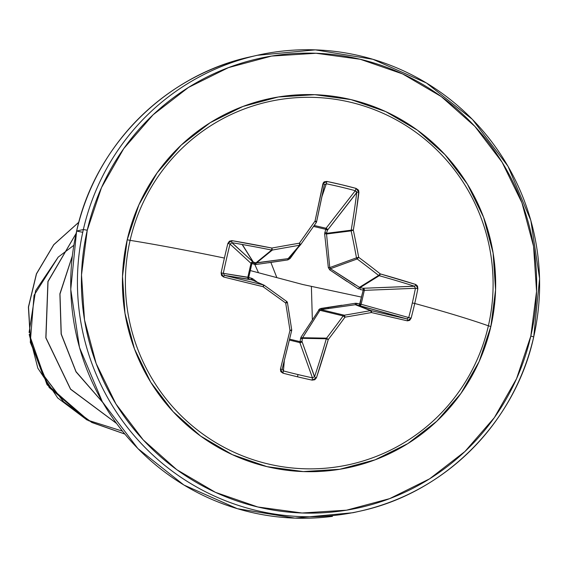 <?xml version="1.0" encoding="UTF-8"?>
<svg xmlns="http://www.w3.org/2000/svg" width="568" height="568" viewBox="0 0 568 568"><rect width="100%" height="100%" fill="white"/><g stroke="black" fill="none" stroke-linecap="round" stroke-linejoin="round"><path stroke-width="0.85" d="M407.071 318.911L406.929 318.889A231.893 4.814 -166.4 0 1 371.209 310.653A1.754 0.646 103.1 0 1 371.415 312.542L371.209 310.653L370.535 310.632L371.415 312.542A1.754 0.589 -100.2 0 0 370.535 310.632A1.754 1.732 -68.8 0 1 371.209 310.653L356.051 304.775L371.209 310.653A231.893 4.814 13.6 0 0 406.929 318.889L356.051 304.775L370.535 310.632A231.034 17.899 171.4 0 1 344.293 315.219A1.754 0.383 80.4 0 1 344.975 317.164L343.171 315.922A231.034 42.983 126.6 0 1 326.586 338.145L328.261 339.558A232.781 43.303 -53.4 0 0 344.975 317.164A1.754 0.383 -99.6 0 0 344.293 315.219A1.754 1.718 103.6 0 0 343.171 315.922A1.754 1.718 -76.4 0 1 344.293 315.219L321.097 309.624L344.293 315.219A231.034 17.899 -8.6 0 0 370.535 310.632L355.312 304.718L321.097 309.624L319.976 310.32L343.171 315.922L319.976 310.32L302.595 337.726L302.424 338.343L326.309 338.762L302.424 338.343L301.984 341.425L314.573 376.705A231.893 51.333 -76.2 0 0 326.309 338.762A1.754 1.704 -89 0 1 326.586 338.145L302.595 337.726L326.586 338.145A231.034 42.983 -53.4 0 0 343.171 315.922L344.975 317.164A232.781 18.034 -8.6 0 0 371.415 312.542A233.64 4.849 13.6 0 0 407.412 320.842L411.111 318.179A233.42 117.569 -74.9 0 0 414.732 303.468L412.325 302.957A231.666 116.688 105.1 0 1 408.726 317.562L411.111 318.179L409.67 320.338L407.412 320.842L371.415 312.542A232.781 18.034 171.4 0 1 344.975 317.164A232.781 43.303 126.6 0 1 328.261 339.558L316.44 377.791L314.771 379.743L312.151 380.134A233.42 74.145 -164 0 1 297.568 376.818L297.959 374.553A231.666 73.591 -164 0 1 283.439 370.925L282.935 373.162A233.42 74.145 16 0 0 297.568 376.818A233.42 74.145 -164 0 1 282.935 373.162L280.826 371.649L280.422 369.2L289.978 330.427A232.781 14.846 -99.3 0 0 285.69 303.028A232.781 6.056 -144.2 0 0 263.034 286.691L223.614 276.999L221.563 275.466L221.137 272.867A233.42 59.037 -78.1 0 1 224.403 258.064A233.42 59.037 -78.1 0 1 227.889 243.381L229.408 241.208L231.943 240.647L271.88 248.053A232.781 22.081 -10.1 0 1 299.393 243.189A232.781 3.195 -54.6 0 0 315.034 221.037L323.391 182.605L324.307 181.796L326.849 181.426L341.567 184.714L356.065 188.399L358.252 189.897L358.827 191.054L356.392 210.927L353.317 230.168A232.781 54.961 80.7 0 1 358.685 257.332A232.781 46.164 34.8 0 1 380.269 273.904L415.733 284.483L417.515 286.08L417.863 288.693A233.42 117.569 105.1 0 1 414.732 303.468A233.64 15.343 12.9 0 1 488.381 325.819A185.885 183.762 77.3 0 0 350.648 102.283A185.885 183.762 77.3 0 0 130.1 240.356A233.64 15.343 12.9 0 1 224.403 258.064A233.64 15.343 -167.1 0 0 130.1 240.356A185.885 183.762 77.3 0 0 267.833 463.886A185.885 183.762 77.3 0 0 488.381 325.819L490.866 326.501A188.675 186.517 -102.7 0 1 267.01 466.647A188.675 186.517 -102.7 0 1 127.211 239.76L130.1 240.356L127.211 239.76L122.503 276.396L124.967 313.287L134.502 349.022L150.747 382.228L173.077 411.623L200.625 436.082L232.34 454.656L267.01 466.647L303.291 471.582L339.792 469.274L375.107 459.817L407.888 443.565L436.87 421.151L460.939 393.432L479.172 361.475L490.866 326.501L495.573 289.872L493.109 252.973L483.574 217.239L467.329 184.039L445 154.638L417.452 130.186L385.736 111.605L351.067 99.62L314.786 94.678L278.284 96.986L242.969 106.45L210.188 122.695L181.206 145.11L157.137 172.835L138.904 204.792L127.211 239.76A188.675 186.517 -102.7 0 1 351.067 99.62A188.675 186.517 -102.7 0 1 490.866 326.501L488.381 325.819A185.885 183.762 77.3 0 0 350.648 102.283A185.885 183.762 77.3 0 0 130.1 240.356A185.885 183.762 77.3 0 0 267.833 463.886A185.885 183.762 77.3 0 0 488.381 325.819A233.64 15.343 -167.1 0 0 414.732 303.468A233.42 117.569 105.1 0 1 411.111 318.179L408.726 317.562A231.666 116.688 -74.9 0 0 412.325 302.957A231.666 116.688 -74.9 0 0 415.428 288.296L364.322 290.362L361.141 304.256L408.726 317.569M223.295 273.35L248.663 277.567L247.833 277.227L251.013 263.339L230.004 244.062A231.666 58.596 101.9 0 0 223.302 273.329L247.833 277.227A1.754 1.697 -81 0 0 249.082 279.279L224.509 275.373A231.893 4.814 13.6 0 0 263.637 284.994L252 279.953L224.367 275.331M231.815 242.671L253.044 261.997L251.88 263.531L251.028 263.289L251.794 262.253L253.044 261.997L255.912 262.863L271.639 250.041A231.893 35.145 -167.8 0 0 232 242.692L253.044 261.997A1.754 1.676 -47.5 0 0 251.013 263.339L230.004 244.055L227.889 243.381A233.42 59.037 101.9 0 0 224.403 258.064A233.42 59.037 101.9 0 0 221.137 272.867L223.614 276.999A233.64 4.849 13.6 0 0 263.034 286.691A232.781 6.056 35.8 0 1 285.69 303.028A232.781 14.846 80.7 0 1 289.978 330.427A233.64 11.459 103.1 0 1 280.422 369.2L282.935 373.162L283.439 370.925A231.666 73.591 16 0 0 297.959 374.553A231.666 73.591 16 0 0 312.435 377.841L299.861 342.618L289.353 340.062L299.861 342.618A1.754 1.619 160.4 0 0 301.984 341.425L314.509 376.868M356.747 192.417L327.452 230.218L325.755 229.309L326.103 228.272L327.14 229.039L327.452 230.218L326.479 233.327L351.173 230.196A231.893 51.333 -76.2 0 0 356.739 192.595L327.452 230.218A1.754 1.534 37.9 0 0 326.053 228.258L355.298 190.699A231.666 101.693 -170.4 0 0 326.302 183.776L321.907 196.698L326.302 183.776A231.666 101.693 9.6 0 1 355.298 190.699L355.305 190.699M257.403 282.268L252.753 278.789L248.663 277.567L250.31 270.574L302.815 284.525L361.496 297.092L359.991 304.121L355.362 303.262L319.621 308.928L300.912 337.349L300.018 341.666L289.581 339.131L300.018 341.666L300.912 337.349A1.754 0.71 -148.3 0 0 302.595 337.726A1.754 0.71 31.7 0 1 300.912 337.349M87.252 230.225A230.139 227.505 -102.7 0 1 360.304 59.285A230.139 227.505 -102.7 0 1 530.824 336.036L533.728 336.93L530.824 336.036A230.139 227.505 -102.7 0 1 257.773 506.975A230.139 227.505 -102.7 0 1 87.252 230.225L83.361 229.536L87.252 230.225L101.516 187.575L123.753 148.589L153.112 114.779L188.462 87.436L228.45 67.62L271.532 56.083L316.049 53.264L360.304 59.285L402.591 73.911L441.279 96.574L474.883 126.401L502.119 162.256L521.928 202.755L533.558 246.349L536.561 291.349L530.824 336.036L516.56 378.693L494.323 417.672L464.965 451.482L429.614 478.824L389.627 498.647L346.544 510.185L302.027 512.996L257.773 506.975L215.485 492.357L176.797 469.693L143.193 439.859L115.957 404.004L96.148 363.506L84.518 319.919L81.508 274.912L87.252 230.225M533.7 336.895A233.64 230.97 77.3 0 0 277.908 51.638A233.64 230.97 77.3 0 0 83.361 229.536A233.64 230.97 -102.7 0 1 277.908 51.638M253.967 56.062A233.64 230.97 77.3 0 0 76.659 231.041A233.64 230.97 -102.7 0 1 200.412 74.422M76.659 231.041L83.361 229.536L76.659 231.041A233.64 230.97 77.3 0 0 332.436 516.362A233.64 230.97 -102.7 0 1 76.659 231.041M533.686 336.959A233.64 230.97 -102.7 0 1 339.139 514.856A233.64 230.97 -102.7 0 1 83.361 229.536A233.64 230.97 77.3 0 0 339.139 514.856A233.64 230.97 77.3 0 0 533.686 336.959M58.163 257.19L34.037 295.325L30.281 342.298L49.182 387.525L87.806 420.27L46.803 384.138L29.344 334.389M73.819 245.305L58.405 256.963M89.112 421.009L47.116 384.806L29.216 334.417L37.836 368.192L57.688 397.941L86.911 419.908L122.439 431.14M29.082 332.514L35.585 290.731L58.277 256.992M76.616 231.069L70.752 289.389L79.499 347.538L102.354 401.761L137.903 448.585L183.883 485.008L237.388 508.694L294.998 518.13L353.033 512.712L359.736 511.207C444.744 493.123 515.219 422.201 533.721 336.93L539.593 278.611L530.846 220.462L507.991 166.239L472.441 119.415L426.461 82.992L372.949 59.306L315.346 49.87L257.311 55.288L250.609 56.793C165.6 74.877 95.126 145.798 76.616 231.069L82.488 232.241M78.817 222.251L53.804 244.723L36.515 273.854L28.528 307.075L30.608 341.46L42.643 373.978L63.63 401.768L91.803 422.372L124.754 433.98L91.803 422.372L63.63 401.768L42.643 373.978L30.608 341.46L28.528 307.075L36.515 273.854L53.804 244.723L78.817 222.251M258.497 272.746L254.776 264.404M254.762 264.368L242.302 244.489M76.041 233.647L48.024 281.565L45.951 337.811L70.588 389.101L116.426 423.295L70.588 389.101L45.951 337.811L48.024 281.565L76.041 233.647M276.85 277.624L270.879 262.437M72.278 256.246L59.995 293.99L61.266 334.041L76.034 371.635L102.645 402.265L76.034 371.635L61.266 334.041L59.995 293.99L72.278 256.246M312.343 319.386L311.385 286.364M124.853 434.051L91.838 422.485L63.595 401.881L42.55 374.071L30.487 341.51L28.4 307.082L36.416 273.811L53.754 244.659L78.838 222.18L53.761 244.652L36.416 273.804L28.4 307.061L30.48 341.489L42.536 374.049L63.566 401.86L91.796 422.464L124.804 434.044M76.069 233.519L47.925 281.487L45.823 337.839L70.531 389.222L116.511 423.416M72.306 255.976L59.888 293.848L61.138 334.076L75.998 371.813L102.794 402.52M328.233 307.288L328.176 308.566M293.642 340.083L293.393 341.006M102.872 402.584L76.02 371.862L61.138 334.076L59.896 293.798L72.356 255.891M116.575 423.444L70.553 389.243L45.823 337.839L47.932 281.451L76.112 233.476M242.131 244.46L254.613 264.354M320.068 310.192L304.973 333.885M415.435 288.274L364.322 290.362A1.754 1.498 87.7 0 0 363.222 288.274L414.413 286.201A231.893 35.145 -167.8 0 0 379.211 275.7L359.963 287.685L363.222 288.274L414.555 286.258M324.633 233.796A1.754 0.504 174.9 0 1 326.344 234.023L351.152 230.878A1.754 1.704 -97.2 0 1 351.173 230.196L326.479 233.327L329.76 267.592L356.477 257.829A231.034 54.549 -99.3 0 0 351.152 230.878L326.344 234.023A1.754 0.504 -5.1 0 0 324.633 233.796L325.755 229.309L313.529 226.426L325.755 229.309L324.633 233.796L328.325 267.585L329.76 269.899L358.635 288.977L359.267 287.451L359.963 287.685L379.211 275.7A1.754 1.711 -121.9 0 1 378.6 275.423L359.267 287.451L378.6 275.423A231.034 45.823 -145.2 0 0 357.173 258.965L330.462 268.728L355.192 284.859M347.126 281.536L329.76 269.899L328.325 267.585L329.76 267.592L326.479 233.327A1.754 0.476 17.4 0 0 324.782 232.418A1.754 0.476 -162.6 0 1 326.479 233.327L327.452 230.218A1.754 0.476 -162.6 0 0 325.755 229.309L326.053 228.258A1.754 1.534 -142.1 0 1 326.103 228.272L325.755 229.309L326.053 228.258L314.203 225.482L326.053 228.258L355.298 190.699L356.739 192.595A231.893 51.333 103.8 0 1 351.173 230.196L351.152 230.878A231.034 54.549 80.7 0 1 356.477 257.829L329.76 267.592L330.462 268.728L357.173 258.965A1.754 1.704 -110.1 0 1 356.477 257.829L357.173 258.965A231.034 45.823 34.8 0 1 378.6 275.423L379.211 275.7A231.893 35.145 12.2 0 1 414.413 286.201L415.428 288.296A231.666 116.688 105.1 0 1 412.325 302.957L414.732 303.468A233.42 117.569 -74.9 0 0 417.863 288.693L415.428 288.296L417.863 288.693L415.733 284.483A1.754 0.916 107.6 0 1 414.413 286.201A1.754 0.916 -72.4 0 0 415.733 284.483A233.64 35.415 -167.8 0 0 380.269 273.904A1.754 0.646 105.7 0 1 379.211 275.7L380.269 273.904L378.6 275.423A1.754 0.497 -51.7 0 0 380.269 273.904A232.781 46.164 -145.2 0 0 358.685 257.332L357.173 258.965L358.685 257.332L356.477 257.829L358.685 257.332A232.781 54.961 -99.3 0 0 353.317 230.168L351.152 230.878L353.317 230.168L351.173 230.196A1.754 0.525 9.7 0 1 353.317 230.168A233.64 51.716 -76.2 0 0 358.926 192.289A1.754 0.802 -172.9 0 0 356.739 192.595A1.754 0.802 7.1 0 1 358.926 192.289L356.065 188.399L355.298 190.699L356.065 188.399A233.42 102.467 -170.4 0 0 326.849 181.426L326.302 183.776L326.849 181.426L322.908 183.698A1.754 0.816 11.6 0 1 324.363 184.827L324.363 184.827A1.754 0.816 -168.4 0 0 322.908 183.698A233.64 11.459 103.1 0 1 315.034 221.037A1.754 0.532 12.2 0 1 316.546 221.903L324.363 184.827A1.754 0.816 -168.4 0 1 324.356 184.87A231.893 11.374 103.1 0 1 316.553 221.882A231.893 11.374 -76.9 0 0 324.356 184.87L326.281 183.776M328.325 267.585L329.76 267.592L330.462 268.728L329.76 269.899L330.462 268.728L359.963 287.685A1.754 0.362 -79.6 0 1 359.949 289.488L363.208 290.092L361.496 297.092L302.815 284.525L250.31 270.574L251.88 263.531L256.026 264.503L287.855 259.91A1.754 0.532 81.6 0 1 288.125 258.632L299.62 245.241A231.034 21.918 169.9 0 0 272.313 250.069L256.516 262.941L288.125 258.632L289.247 257.929L290.141 258.476L297.533 248.287L290.141 258.476L289.14 258.064L300.642 244.666A1.754 1.732 -139.4 0 1 299.62 245.241L288.168 258.625M283.439 370.925L284.32 360.488L283.439 370.925L282.189 368.98A1.754 0.611 -165.9 0 1 282.182 369.015A1.754 0.611 -165.9 0 1 280.422 369.2A1.754 0.611 14.1 0 0 282.182 369.015A1.754 0.611 14.1 0 0 282.189 368.98A231.893 11.374 -76.9 0 0 291.675 330.505L289.978 330.427L291.675 330.519A1.754 1.747 58.4 0 0 291.704 329.866M256.026 264.503L254.755 264.397A1.754 0.809 106.8 0 1 255.912 262.863L256.516 262.941A1.754 0.774 -97.4 0 0 256.026 264.503A1.754 0.774 82.6 0 1 256.516 262.941L272.313 250.069A1.754 1.718 -129.2 0 1 271.639 250.041L255.912 262.863L288.125 258.632A1.754 0.532 -98.4 0 0 287.855 259.91L290.141 258.476L287.855 259.91L268.408 262.792M312.45 377.848L299.861 342.618L300.018 341.666L301.984 341.425A1.754 0.689 8.2 0 1 300.018 341.666L299.861 342.618L301.161 342.412L301.984 341.425L302.424 338.343A1.754 0.689 8.2 0 1 300.465 338.592A1.754 0.689 -171.8 0 0 302.424 338.343L302.595 337.726M359.267 305.563A1.754 1.512 105.6 0 0 361.141 304.256L408.726 317.562L406.929 318.889L359.267 305.563L363.208 290.092L359.949 289.488A1.754 0.362 100.4 0 0 359.963 287.685L363.222 288.274A1.754 0.362 -79.6 0 1 363.208 290.092L363.222 288.274L364.131 289.069L364.322 290.362L363.208 290.092L364.322 290.362L361.141 304.256L359.991 304.121L361.141 304.256L360.41 305.321L359.267 305.563L356.051 304.775A1.754 0.369 103.8 0 0 356.775 303.333L359.991 304.121A1.754 0.369 -76.2 0 1 359.267 305.563M356.392 191.423L356.597 191.778M300.742 244.538A1.754 1.732 -139.4 0 1 300.642 244.666A1.754 1.732 40.6 0 0 300.742 244.538A231.034 3.167 -54.6 0 0 316.262 222.557A1.754 0.525 -144.8 0 0 315.034 221.037L316.262 222.557L300.742 244.531L299.393 243.189A232.781 22.081 169.9 0 0 271.88 248.053A233.64 35.415 -167.8 0 0 231.943 240.647L227.889 243.381L230.004 244.062L232 242.692A1.754 0.483 -80.3 0 1 231.943 240.647A1.754 0.483 99.7 0 0 232 242.692A231.893 35.145 12.2 0 1 271.639 250.041L271.88 248.053L271.639 250.041A1.754 1.718 50.8 0 0 272.313 250.069L271.88 248.053L272.313 250.069A231.034 21.918 -10.1 0 1 299.62 245.241L299.393 243.189L300.642 244.666A1.754 1.732 40.6 0 1 299.62 245.241L299.393 243.189A232.781 3.195 125.4 0 0 315.034 221.037L316.539 221.932M263.921 285.093L252.263 280.038L263.637 284.994A1.754 1.74 -66.6 0 1 263.921 285.093A1.754 1.74 -66.6 0 1 263.928 285.093A1.754 1.74 113.4 0 0 263.637 284.994L263.034 286.691L264.248 285.278L263.034 286.691L263.637 284.994A231.893 4.814 -166.4 0 1 224.509 275.373A1.754 0.49 103.9 0 0 223.614 276.999A1.754 0.49 -76.1 0 1 224.509 275.373L223.302 273.329L221.137 272.867L223.302 273.329A231.666 58.596 -78.1 0 1 230.004 244.062M359.267 287.451L358.635 288.977M356.051 304.775L355.312 304.718L355.362 303.262L356.775 303.333A1.754 0.369 -76.2 0 1 356.051 304.775M355.362 303.262L355.312 304.718L321.097 309.624L320.927 308.445L341.822 305.236M318.641 309.872A1.754 0.461 -146.4 0 0 319.976 310.32A1.754 0.461 33.6 0 1 318.641 309.872L320.927 308.445L321.041 309.631M254.755 264.397L251.88 263.531A1.754 0.809 106.8 0 1 253.044 261.997L255.912 262.863A1.754 0.809 -73.2 0 0 254.755 264.397M251.88 263.531L251.013 263.339A1.754 1.676 132.5 0 1 251.028 263.289L251.88 263.531L248.663 277.567L247.833 277.227L251.013 263.339L251.88 263.531M248.663 277.567A1.754 0.816 -77 0 0 249.082 279.279L248.067 278.54L247.826 277.276L251.581 278.242A1.754 0.816 -77 0 0 252 279.953L249.082 279.279A1.754 0.816 103 0 1 248.663 277.567M252.483 280.13A1.754 0.696 126.5 0 1 252.753 278.789A1.754 0.696 -53.5 0 0 252.483 280.13M252 279.953A1.754 0.816 103 0 1 251.581 278.242L252.753 278.789M328.261 339.558L326.586 338.145A1.754 1.704 91 0 0 326.309 338.762L328.261 339.558L326.309 338.762A231.893 51.333 103.8 0 1 314.573 376.705A1.754 0.589 18.4 0 0 316.44 377.791A233.64 51.716 -76.2 0 0 328.261 339.558M407.412 320.842A1.754 0.923 -77.2 0 0 406.929 318.889A1.754 0.923 102.8 0 1 407.412 320.842M316.44 377.791A1.754 0.589 -161.6 0 1 314.573 376.705L312.435 377.841L312.151 380.134L316.44 377.791M297.959 374.553L297.568 376.818A233.42 74.145 16 0 0 312.151 380.134L312.435 377.841A231.666 73.591 -164 0 1 297.959 374.553M282.182 369.015L291.675 330.519L291.704 329.845L289.978 330.427L291.704 329.845A231.034 14.732 -99.3 0 0 287.444 302.645L285.69 303.028L287.444 302.63A1.754 1.747 103.9 0 0 286.755 301.501M291.704 329.845L287.444 302.63L286.741 301.487L285.69 303.028L286.741 301.487A231.034 6.007 -144.2 0 0 264.248 285.278L263.928 285.093A1.754 1.74 113.4 0 1 264.241 285.271M286.741 301.487L264.248 285.278"/></g></svg>
